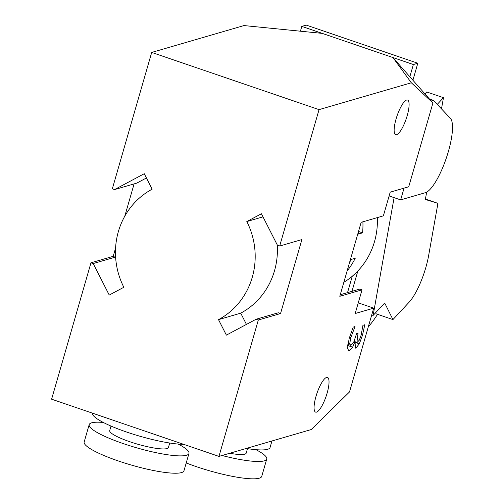 <?xml version="1.0" encoding="UTF-8"?>
<svg xmlns="http://www.w3.org/2000/svg" width="502" height="502" viewBox="0 0 502 502"><rect width="100%" height="100%" fill="white"/><g stroke="black" fill="none" stroke-linecap="round" stroke-linejoin="round"><path stroke-width="0.75" d="M392.947 57.554L432.919 102.966L411.333 82.78L392.947 57.554L322.221 33.377L243.985 25.564L151.698 52.428L112.329 188.821L114.556 189.58L144.269 173.705L152.15 189.191A73.317 69.571 -106.2 0 0 123.837 287.269L109.241 295.069L93.209 263.556L90.975 262.797L51.606 399.19L218.96 456.4L311.246 429.543L349.511 391.936L373.695 308.14L358.259 302.857M373.695 308.14L355.184 313.524L362.024 289.83L339.798 296.299L361.151 222.323L383.371 215.854L390.211 192.159L408.728 186.769L432.919 102.966M377.335 217.611A73.317 69.571 73.8 0 1 343.845 282.287M151.698 52.428L319.046 109.637L279.677 246.03L301.897 239.567L280.543 313.543L258.323 320.006L256.095 319.247L226.383 335.123L218.508 319.636A73.317 69.571 -106.2 0 0 246.815 221.558L261.416 213.758L277.443 245.271L279.677 246.03M411.333 82.78L319.046 109.637M355.027 326.564L350.804 337.614L349.756 343.531L350.459 345.2L351.13 345.175L353.709 342.201L356.596 333.673L358.033 333.253L356.878 342.665L359.338 340.111L361.151 335.079L362.946 325.277L364.785 324.744L362.532 335.066L359.338 343.807L355.899 348.106L355.397 348.118L355.033 341.517L352.624 347.202L349.411 350.716L348.645 350.729L347.528 347.993L349.204 338.373L353.195 327.097L355.027 326.564M354.349 326.758L354.914 326.953M348.062 342.954L349.756 343.531M354.983 342.32L359.338 343.807M354.186 341.147L355.159 341.479M354.155 341.216L355.033 341.517M347.641 345.501L352.624 347.202M349.574 262.446A73.317 69.571 -106.2 0 0 351.155 259.446L355.234 258.26A73.317 69.571 73.8 0 1 347.12 270.929M362.896 221.815A73.317 69.571 73.8 0 1 362.569 232.834L358.71 231.516M362.569 232.834L358.497 234.02A73.317 69.571 -106.2 0 0 358.773 230.575M271.952 440.976L270.076 447.495A51.932 9.092 -163.9 0 1 246.306 448.443M247.492 448.631L246.193 453.124A30.547 5.353 -163.9 0 1 229.778 453.256M255.938 449.673A51.932 9.092 -163.9 0 1 266.738 459.054A51.932 9.092 -163.9 0 1 222.041 455.502M266.738 459.054L261.737 476.392A51.932 9.092 -163.9 0 1 186.217 462.957M183.638 444.326A51.932 9.092 -163.9 0 1 126.667 432.059A51.932 9.092 -163.9 0 1 92.487 413.165M169.72 443.021L168.421 447.514A30.547 5.353 -163.9 0 1 129.811 441.735A30.547 5.353 -163.9 0 1 109.718 430.565L111.017 426.079M178.166 444.063A51.932 9.092 -163.9 0 1 188.965 453.444A51.932 9.092 -163.9 0 1 123.329 443.624A51.932 9.092 -163.9 0 1 89.174 424.636A51.932 9.092 -163.9 0 1 103.312 422.458M188.965 453.444L183.964 470.782A51.932 9.092 -163.9 0 1 118.328 460.962A51.932 9.092 -163.9 0 1 84.173 441.973L89.174 424.636M362.024 289.83L359.79 289.07L340.243 294.756M316.549 412.117A18.329 4.813 -71.1 0 1 315.62 412.123A18.329 4.813 -71.1 0 1 316.473 394.81A18.329 4.813 -71.1 0 1 326.557 377.441A18.329 4.813 -71.1 0 1 327.48 377.435A18.329 4.813 -71.1 0 1 326.626 394.754A18.329 4.813 -71.1 0 1 316.549 412.117M406.626 100.03A18.329 4.813 -71.1 0 1 407.549 100.03A18.329 4.813 -71.1 0 1 406.695 117.342A18.329 4.813 -71.1 0 1 396.618 134.712A18.329 4.813 -71.1 0 1 395.689 134.712A18.329 4.813 -71.1 0 1 396.549 117.399A18.329 4.813 -71.1 0 1 406.626 100.03M246.815 221.558L262.985 216.851M218.508 319.636L240.728 313.166A73.317 69.571 -106.2 0 0 277.242 244.869M246.438 324.405L240.728 313.166M256.095 319.247L278.315 312.777L280.543 313.543M115.629 257.488L113.195 256.327L115.579 248.076M93.209 263.556L115.429 257.093M114.556 189.58L136.782 183.117L146.433 177.959M90.975 262.797L113.195 256.327M124.778 216.205L134.103 183.895M258.323 320.006L218.96 456.4M347.528 292.635L352.26 276.257M389.119 195.943L400.652 199.884L404.047 188.131M409.839 76.75L413.366 64.538L417.808 63.246L412.908 80.232M417.808 63.246L306.245 25.1L301.802 26.393L413.366 64.538M301.802 26.393L300.416 31.199M429.373 98.944L433.458 100.344L431.187 101.002M357.851 270.986L351.971 291.342M433.458 100.344L450.394 118.34A39.714 10.429 -71.1 0 1 446.46 157.634A39.714 10.429 -71.1 0 1 425.464 192.661L400.652 199.884M368.33 326.733A79.429 20.858 108.9 0 0 377.535 314.315M437.255 104.378L443.479 97.689L426.744 91.973L424.943 93.905M375.64 312.721L376.205 313.857L392.94 319.579L384.683 303.001L373.13 315.413L394.101 197.644M371.737 314.936L373.13 315.413M425.426 199.081L437.926 203.354L428.589 255.819A36.659 9.626 -71.1 0 1 409.117 302.198L392.94 319.579M426.656 192.159L425.351 199.476L437.926 203.354M443.479 97.689L441.484 108.871M349.555 337.187L350.804 337.614M356.313 334.646L357.512 335.06M361.277 334.639L362.532 335.066M355.021 347.811L355.899 348.106M348.074 350.258L349.411 350.716M347.811 344.29L350.459 345.2M355.039 342.038L356.878 342.665"/></g></svg>
